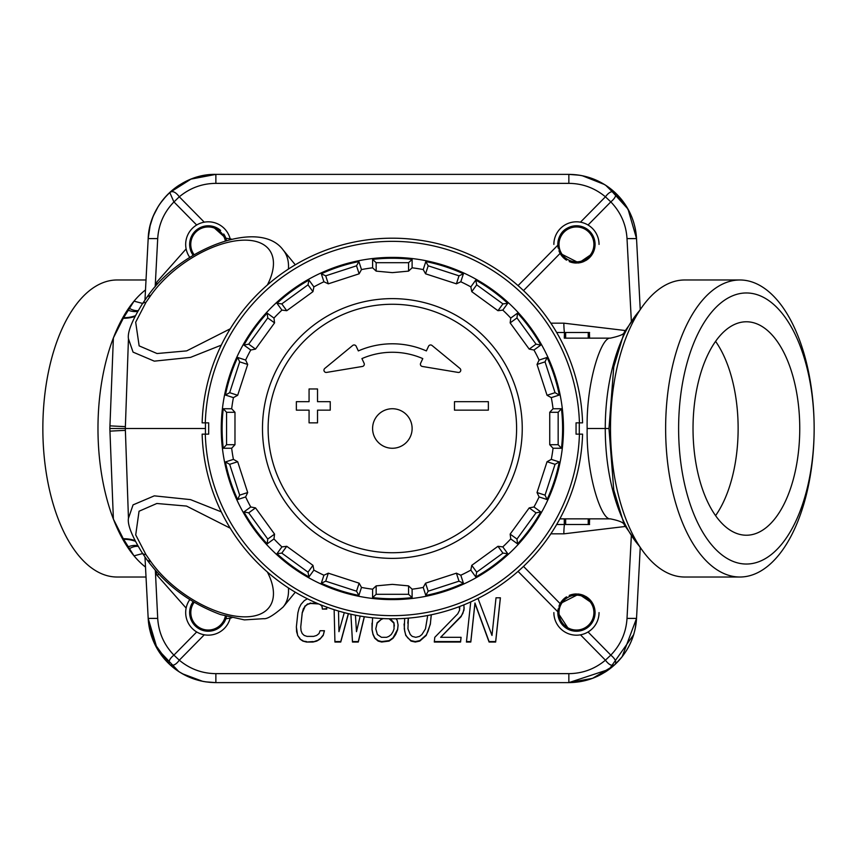 <?xml version="1.0" encoding="UTF-8"?>
<svg xmlns="http://www.w3.org/2000/svg" width="857" height="857" viewBox="0 0 857 857"><rect width="100%" height="100%" fill="white"/><g stroke="black" fill="none" stroke-linecap="round" stroke-linejoin="round"><path stroke-width="1.29" d="M179.467 184.983A67.767 67.767 0 0 0 160.58 202.948A67.767 67.767 0 0 1 179.359 185.058M160.248 203.42A67.767 67.767 0 0 0 154.078 214.325A67.767 67.767 0 0 1 160.248 203.42M153.06 216.682A67.767 67.767 0 0 0 150.5 224.266A67.767 67.767 0 0 1 153.06 216.682M213.971 174.41L215.868 174.378C180.956 173.553 149.193 203.677 148.186 238.6A67.767 67.767 0 0 1 149.696 227.512A67.767 67.767 0 0 0 148.186 238.6L144.972 299.929M179.531 184.941L187.03 180.816M597.854 180.902L605.149 184.919M572.551 174.485L580.307 175.353M593.44 178.995L597.907 180.923M580.468 222.177L605.428 196.81L610.805 201.877C615.422 197.978 616.804 194.839 614.94 192.471C628.16 205.112 635.348 220.485 636.526 238.6A67.767 67.767 0 0 0 634.898 226.966A67.767 67.767 0 0 1 636.526 238.6L640.243 309.559M633.891 223.099A67.767 67.767 0 0 0 631.534 216.393A67.767 67.767 0 0 1 633.891 223.099A67.767 67.767 0 0 0 631.534 216.393M630.645 214.325A67.767 67.767 0 0 0 624.239 203.098A67.767 67.767 0 0 1 630.645 214.325A67.767 67.767 0 0 0 624.239 203.098M623.875 202.584A67.767 67.767 0 0 0 605.642 185.241A67.767 67.767 0 0 1 623.875 202.584A67.767 67.767 0 0 0 605.642 185.241M639.954 304.074L639.783 300.839M639.601 297.24L639.397 293.383M144.972 556.879L148.186 618.4A67.767 67.767 0 0 0 149.739 629.681A67.767 67.767 0 0 1 148.186 618.4L144.972 557.071M605.363 671.942A67.767 67.767 0 0 0 623.875 654.416A67.767 67.767 0 0 1 605.256 672.017L597.693 676.173M624.357 653.73A67.767 67.767 0 0 0 630.72 642.504A67.767 67.767 0 0 1 624.357 653.73A67.767 67.767 0 0 0 630.72 642.504M631.716 640.168A67.767 67.767 0 0 0 634.03 633.409A67.767 67.767 0 0 1 631.716 640.168A67.767 67.767 0 0 0 634.03 633.409M640.243 547.441L636.526 618.4A67.767 67.767 0 0 1 634.973 629.681A67.767 67.767 0 0 0 636.526 618.4L635.219 628.577M186.858 676.098L179.574 672.081L172.428 666.875M150.693 633.409A67.767 67.767 0 0 0 153.007 640.168A67.767 67.767 0 0 1 150.693 633.409A67.767 67.767 0 0 0 153.007 640.168M153.992 642.504A67.767 67.767 0 0 0 160.366 653.73A67.767 67.767 0 0 1 153.992 642.504A67.767 67.767 0 0 0 160.366 653.73M160.827 654.384A67.767 67.767 0 0 0 168.797 663.607A67.767 67.767 0 0 1 160.827 654.384A67.767 67.767 0 0 0 168.797 663.607M169.247 664.036A67.767 67.767 0 0 0 179.059 671.749A67.767 67.767 0 0 1 169.247 664.036A67.767 67.767 0 0 0 179.059 671.749M145.144 560.21L145.336 563.852M178.802 671.588L157.131 648.663L148.186 618.4C149.364 636.515 156.563 651.888 169.772 664.529C168.09 661.893 169.472 658.754 173.907 655.123L179.295 660.19C175.942 664.807 172.771 666.253 169.772 664.529C182.991 676.419 198.353 682.44 215.868 682.622L205.444 681.818M191.186 677.973L186.805 676.077M570.741 682.59L568.855 682.622C586.359 682.44 601.721 676.419 614.94 664.529C616.804 662.161 615.422 659.022 610.805 655.123L605.428 660.19L580.468 634.823M639.397 563.617L639.601 559.76M639.783 556.161L639.954 552.926M142.819 553.504L134.024 555.85A148.518 74.259 -90 0 1 113.381 519.063L109.846 428.5L113.381 337.937A148.518 74.259 90 0 0 97.977 428.5A148.518 74.259 90 0 0 113.381 519.063L123.279 538.721L134.024 555.85A148.518 74.259 90 0 0 145.497 567.055M145.497 289.945A148.518 74.259 90 0 0 134.035 301.15L142.819 303.496M146.022 577.018L117.109 577.018A148.518 74.259 -90 0 1 42.85 428.5L42.85 428.5A148.518 74.259 90 0 1 117.109 279.982L146.022 279.982M125.379 430.385A22.593 0.632 -3 0 0 109.932 431.157M134.742 540.488A22.593 12.705 -3 0 0 123.279 538.721M125.379 426.615A22.593 0.632 3 0 1 109.932 425.843M123.279 318.279L113.381 337.937A148.518 74.259 90 0 1 134.035 301.15L123.279 318.279A22.593 12.705 3 0 0 134.742 316.512M145.336 293.148L145.144 296.79M135.095 315.815A22.593 12.801 3 0 1 123.654 317.711M137.538 311.38A22.593 15.255 48.6 0 1 128.282 310.255M135.095 541.185A22.593 12.801 -3 0 0 123.654 539.289M137.538 545.62A22.593 15.255 -48.7 0 0 128.293 546.755M204.255 634.823L179.295 660.19C189.975 669.038 202.166 673.516 215.868 673.634L215.868 682.622L568.855 682.622L579.664 681.754M637.394 255.15L637.351 254.336M147.329 255.15L147.383 254.036M147.372 602.728L147.329 601.85M637.351 602.653L637.394 601.85M634.812 630.398L633.698 634.523M633.666 634.63L609.177 669.317L568.855 682.622L568.855 673.634C582.535 673.527 594.726 669.038 605.428 660.19C609.027 664.989 612.198 666.435 614.94 664.529C628.16 651.888 635.348 636.515 636.526 618.4L627.013 618.4C626.124 632.562 620.725 644.796 610.805 655.123L588.041 631.984M569.037 629.691L557.821 612.594L560.124 603.617L578.871 594.115L592.755 603.564M223.72 623.007A18.64 18.64 0 0 0 225.841 618.786L226.13 617.897L225.841 618.786C222.434 626.885 216.414 631.031 207.79 631.223M226.248 618.722L231.776 617.833M307.374 598.775L304.299 600.628L300.978 604.389L299.104 608.159L297.872 612.862L296.361 626.97L297.636 635.444L300.154 639.204L302.875 641.09L306.431 642.032L313.009 642.032L316.758 641.09L319.886 639.204L323.207 635.444L324.449 630.741L320.068 630.741L319.029 633.559L316.64 635.444L313.608 636.387L307.042 636.387L304.214 635.444L302.221 633.559L301.064 630.741L300.743 626.97L302.253 612.862L305.156 606.274L307.545 604.389L310.577 603.446L318.633 603.949M320.175 604.581L321.964 606.274L322.382 609.091L326.774 609.091L326.678 607.11M334.926 642.032L334.134 609.681L334.926 642.032L340.765 642.032L348.445 613.676M350.899 614.233L352.463 642.032L358.301 642.032L364.364 616.74M360.186 616.065L356.491 631.673L355.419 615.187M344.289 612.637L338.954 631.673L338.504 611.03M372.591 617.779L372.034 629.799L372.988 634.501L374.777 638.261L378.13 641.09L381.686 642.032L389.089 641.09L393.042 638.261L395.645 634.501L397.605 629.799L398.109 625.096L397.155 620.382L396.073 618.775M404.675 618.411L404.279 628.856L405.768 635.444L411.006 641.09L415.291 642.032L419.769 641.09L426.229 635.444L430.364 624.153L431.221 614.801M459.234 606.67L459.641 610.034L457.767 613.805L434.788 637.319L434.285 642.032L460.584 642.032L461.087 637.319L440.637 637.319L461.12 616.622L464.023 610.034L463.937 604.838M470.739 601.914L466.433 642.032L470.814 642.032L474.96 603.446L489.079 642.032L495.657 642.032L500.402 597.8L496.021 597.8L491.982 635.444L478.002 598.454M389.207 618.786L393.931 623.21L394.059 628.856L393.02 631.673L391.253 634.501L388.864 636.387L386.571 637.319L381.461 637.319L377.38 634.501L375.795 628.856L377.123 623.21L381.183 619.45L383.272 618.593M427.514 616.622L425.468 628.856L421.944 634.501L419.544 636.387L415.795 637.319L412.238 636.387L410.257 634.501L407.932 628.856L408.361 618.133M594.212 606.949L594.79 609.241M592.412 622.225L585.17 629.07M582.599 630.184L579.793 630.934M550.858 533.836L563.842 533.836L625.406 526.455M226.494 616.462L226.13 617.897A18.64 18.64 0 0 0 226.494 616.462M190.265 607.752L193.168 601.668A18.64 18.64 0 0 0 192.225 603.103M204.919 630.923L202.134 630.195M155.138 570.184L157.013 575.197L186.13 608.084M157.013 575.197L158.952 574.383M634.898 226.966A67.767 67.767 0 0 1 636.526 238.6L635.166 228.187M634.791 226.494L633.805 222.841M630.677 214.411L625.128 204.395L605.706 185.283M173.885 201.909L169.772 192.471C172.525 190.565 175.696 192.011 179.295 196.81C189.997 187.951 202.188 183.473 215.868 183.366L568.855 183.366C582.535 183.473 594.726 187.962 605.428 196.81C609.027 192.011 612.198 190.565 614.94 192.471C601.721 180.581 586.359 174.56 568.855 174.378L215.868 174.378C198.353 174.56 182.991 180.581 169.772 192.471C156.563 205.112 149.364 220.495 148.186 238.6L150.093 225.82M579.803 226.077L582.578 226.805M592.755 253.436L578.871 262.885L560.124 253.383L557.821 244.406C558.764 232.75 565.138 226.537 576.922 225.777M594.79 247.759L594.212 250.051M625.406 330.545L563.842 323.164A15.812 2.475 -90 0 0 564.42 332.495M563.842 533.836A15.812 2.475 90 0 1 564.42 524.505M288.423 587.913A89.171 44.585 35.3 0 1 283.142 607.024C273.554 615.337 267.073 619.215 263.699 618.679L244.406 619.89L220.549 614.576C190.415 603.382 166.022 585.299 147.35 560.317L150.95 561.817L145.936 554.597L135.717 534.886L139.048 511.233L156.842 503.488L186.505 506.069L230.254 528.201M186.13 248.916L157.013 281.803L155.138 286.816M226.13 239.103L226.494 240.538A18.64 18.64 0 0 0 226.13 239.103L225.841 238.225L226.13 239.103M231.776 239.167L226.248 238.278M192.3 234.775L199.552 227.93M202.102 226.816L204.93 226.066M212.407 226.237L225.841 238.225A18.64 18.64 0 0 0 223.72 233.993M192.139 253.747A18.64 18.64 0 0 0 193.168 255.332L190.275 249.258M564.474 332.495L564.292 338.151L610.366 338.151L589.595 338.151L589.412 332.495M589.412 524.505L589.595 518.849L610.313 518.849C601.443 520.242 586.199 475.389 587.152 428.5C586.199 381.622 601.443 336.758 610.313 338.151A22.593 22.389 90 0 0 610.548 338.14M641.893 549.766L624.292 524.88L613.751 489.947L608.973 428.5L613.751 367.042L624.292 332.12L641.893 307.235A148.518 74.259 -90 0 1 684.764 279.982L739.891 279.982A148.518 74.259 -90 0 1 814.15 428.5L814.15 428.5A148.518 74.259 90 0 1 739.891 577.018L684.764 577.018A148.518 74.259 -90 0 1 641.893 549.766A148.518 74.259 -90 0 1 610.505 428.5A148.518 74.259 -90 0 1 641.893 307.235M739.891 577.018A148.518 74.259 90 0 1 665.632 428.5A148.518 74.259 -90 0 1 739.891 279.982M589.595 524.505L564.292 524.505L564.292 518.849L559.846 518.849L610.313 518.849M205.444 428.5L125.315 428.5L128.454 338.794L133.071 352.131L154.303 361.151L190.522 357.38L221.277 345.146M128.454 518.281L133.071 504.869L154.303 495.849L190.522 499.62L221.277 511.854M230.254 328.799L186.665 350.888L157.045 353.534L139.145 345.874L135.685 322.211L145.936 302.403L150.95 295.183A77.901 38.951 144.7 0 1 239.671 240.389A77.901 38.951 144.7 0 1 267.363 284.995M145.936 302.403A11.291 5.742 34.8 0 0 142.305 303.946L147.34 296.704L150.95 295.183M556.675 332.495L589.595 332.495M173.939 201.931C163.987 212.204 158.577 224.427 157.709 238.6L155.192 286.517M204.255 222.177L179.295 196.81A33.884 4.992 135.5 0 0 173.971 201.984M715.574 341.354A106.729 53.37 -90 0 1 715.574 515.646M746.383 321.771A106.729 53.37 90 0 0 693.024 428.5A106.729 53.37 90 0 0 746.383 535.229A106.729 53.37 90 0 0 799.752 428.5A106.729 53.37 90 0 0 746.383 321.771M678.615 428.5A135.535 67.767 90 0 0 746.383 564.035A135.535 67.767 90 0 0 814.15 428.5A135.535 67.767 -90 0 0 746.383 292.965A135.535 67.767 -90 0 0 678.615 428.5M564.474 524.505L556.675 524.505M323.207 635.444L324.321 630.741M319.886 639.204L323.207 634.983M316.758 641.09L319.886 638.744M313.009 642.032L316.758 640.629M306.431 642.032L313.009 641.561M302.875 641.09L306.431 641.561M300.154 639.204L302.875 640.629M297.636 635.444L300.154 638.744M296.586 631.673L297.636 634.983M296.372 626.831L296.586 631.213M322.382 609.091L326.753 608.631M321.964 606.274L322.382 608.631M321.032 604.935L321.964 605.813M310.577 603.446L316.394 602.985M307.545 604.389L310.577 602.985M305.156 606.274L307.545 603.928M303.389 609.091L305.156 605.813M302.253 612.862L303.389 608.631M300.743 626.97L302.253 612.401M334.926 641.561L340.765 641.561L348.328 613.644M350.92 614.244L352.463 641.561L358.301 641.561L364.257 616.719M372.013 623.2L372.034 629.338L372.988 634.041L374.777 637.801L378.13 640.629L381.686 641.561L389.089 640.629L393.042 637.801L397.605 629.338L398.077 624.935M390.267 618.797L393.931 622.75L394.359 626.028M375.795 628.856L377.123 622.75L382.265 618.54M404.075 624.003L404.708 631.213L405.768 634.983L407.653 637.801L411.006 640.629L415.291 641.561L419.769 640.629L426.229 634.983L428.093 631.213L430.364 623.692L431.253 615.358M407.814 623.21L408.307 618.133M459.395 606.606L459.834 608.159M440.637 637.319L461.12 616.162L462.887 613.344L464.205 607.902M434.338 641.561L460.584 641.561L461.045 637.319M466.476 641.561L470.814 641.561L474.96 602.985L489.079 641.561L495.657 641.561L500.349 597.8M189.793 257.411A22.593 22.593 0 0 1 205.476 221.984A22.593 22.593 0 0 1 230.169 238.878M191.989 253.479A18.64 18.64 0 0 1 220.624 230.458M230.169 618.122A22.593 22.593 0 0 1 185.68 612.594A22.593 22.593 0 0 1 189.793 599.589M220.624 626.542A18.64 18.64 0 0 1 192.118 603.285M553.868 244.406A22.593 22.593 0 0 1 576.45 221.813A22.593 22.593 0 0 1 599.043 244.406M558.186 248.102A18.64 18.64 0 0 1 576.45 225.766A18.64 18.64 0 0 1 589.252 257.946M589.209 257.989A18.64 18.64 0 0 1 585.32 260.796M584.345 261.289A18.64 18.64 0 0 1 577.682 263.003M576.579 263.035A18.64 18.64 0 0 1 571.823 262.456M571.769 262.446A18.64 18.64 0 0 1 569.219 261.578M566.531 260.174A18.64 18.64 0 0 1 558.978 250.876M553.868 612.594A22.593 22.593 0 0 0 576.45 635.187A22.593 22.593 0 0 0 599.043 612.594M589.252 599.054A18.64 18.64 0 0 1 576.45 631.234A18.64 18.64 0 0 1 558.186 608.899M558.978 606.124A18.64 18.64 0 0 1 566.531 596.826M569.219 595.422A18.64 18.64 0 0 1 571.769 594.554M571.823 594.544A18.64 18.64 0 0 1 576.579 593.965M577.682 593.997A18.64 18.64 0 0 1 584.345 595.711M585.32 596.204A18.64 18.64 0 0 1 589.209 599.011M639.108 311.166A135.535 67.767 90 0 0 639.108 545.834M746.383 292.965A135.535 67.767 90 0 0 678.615 428.5A135.535 67.767 90 0 0 746.383 564.035A135.535 67.767 90 0 0 814.15 428.5A135.535 67.767 90 0 0 746.383 292.965M576.45 630.045A17.451 17.451 0 0 1 559 612.594A17.451 17.451 0 0 1 576.45 595.144A17.451 17.451 0 0 1 593.901 612.594A17.451 17.451 0 0 1 576.45 630.045M593.965 612.594A17.504 17.504 0 0 0 576.45 595.09A17.504 17.504 0 0 0 558.946 612.594A17.504 17.504 0 0 0 576.45 630.099A17.504 17.504 0 0 0 593.965 612.594M576.45 261.856A17.451 17.451 0 0 1 559 244.406A17.451 17.451 0 0 1 576.45 226.955A17.451 17.451 0 0 1 593.901 244.406A17.451 17.451 0 0 1 576.45 261.856M593.965 244.406A17.504 17.504 0 0 0 576.45 226.901A17.504 17.504 0 0 0 558.946 244.406A17.504 17.504 0 0 0 576.45 261.91A17.504 17.504 0 0 0 593.965 244.406M225.348 616.129A17.451 17.451 0 0 1 192.696 620.479A17.451 17.451 0 0 1 194.185 602.278A17.504 17.504 0 0 0 206.483 630.013A17.504 17.504 0 0 0 225.402 616.14M225.402 240.86A17.504 17.504 0 0 0 190.757 244.406A17.504 17.504 0 0 0 194.143 254.754A17.451 17.451 0 0 1 208.262 226.955A17.451 17.451 0 0 1 225.348 240.871M579.428 434.145L582.578 434.145A190.308 190.308 0 0 1 392.356 618.808A190.308 190.308 0 0 1 202.134 434.145L205.294 434.145A187.147 187.147 0 0 0 392.356 615.647A187.147 187.147 0 0 0 579.428 434.145L576.054 434.145L576.054 422.855L582.578 422.855A190.308 190.308 0 0 0 392.356 238.192A190.308 190.308 0 0 0 202.134 422.855L208.669 422.855L205.444 422.855L205.444 434.145L208.669 434.145L205.294 434.145M576.054 422.855L579.278 422.855L579.278 434.145L576.054 434.145M208.669 434.145L208.669 422.855M579.428 422.855A187.147 187.147 0 0 0 392.356 241.353A187.147 187.147 0 0 0 205.294 422.855M392.356 257.389A171.111 171.111 0 0 0 221.256 428.5A171.111 171.111 0 0 0 392.356 599.611A171.111 171.111 0 0 0 563.467 428.5A171.111 171.111 0 0 0 392.356 257.389M412.11 267.812L408.564 271.123L392.356 272.633L376.159 271.123L372.613 267.812L372.591 259.403A170.243 170.243 0 0 1 412.121 259.403L412.11 267.812A161.898 161.898 0 0 1 423.229 269.569L425.811 261.567L428.179 265.809L459.009 275.825L463.412 273.79A170.243 170.243 0 0 0 425.811 261.567M463.412 273.79L460.798 281.771A161.898 161.898 0 0 1 470.836 286.891L475.764 280.078L476.706 284.835L502.92 303.892L507.74 303.314A170.243 170.243 0 0 0 475.764 280.078M507.74 303.314L502.791 310.105A161.898 161.898 0 0 1 510.751 318.076L517.542 313.116L516.964 317.936L536.021 344.15L540.778 345.092A170.243 170.243 0 0 0 517.542 313.116M540.778 345.092L533.965 350.02A161.898 161.898 0 0 1 539.085 360.058L547.077 357.455L545.041 361.858L555.047 392.677L559.289 395.045A170.243 170.243 0 0 0 547.077 357.455M559.289 395.045L551.287 397.627A161.898 161.898 0 0 1 553.054 408.757L561.453 408.735L558.164 412.292L558.164 444.708L561.453 448.265A170.243 170.243 0 0 0 561.453 408.735M561.453 448.265L553.054 448.243A161.898 161.898 0 0 1 551.287 459.373L559.289 461.955L555.047 464.323L545.041 495.142L547.077 499.545A170.243 170.243 0 0 0 559.289 461.955M547.077 499.545L539.085 496.942A161.898 161.898 0 0 1 533.965 506.98L540.778 511.908L536.021 512.85L516.964 539.064L517.542 543.884A170.243 170.243 0 0 0 540.778 511.908M517.542 543.884L510.751 538.924A161.898 161.898 0 0 1 502.791 546.895L507.74 553.686L502.92 553.108L476.706 572.165L475.764 576.922A170.243 170.243 0 0 0 507.74 553.686M475.764 576.922L470.836 570.109A161.898 161.898 0 0 1 460.798 575.229L463.412 583.21L459.009 581.175L428.179 591.191L425.811 595.433A170.243 170.243 0 0 0 463.412 583.21M425.811 595.433L423.229 587.431A161.898 161.898 0 0 1 412.11 589.188L412.121 597.597A170.243 170.243 0 0 1 372.591 597.597L372.613 589.188L376.159 585.877L392.356 584.367L408.564 585.877L412.11 589.188M372.591 259.403L376.159 262.703L408.564 262.703L412.121 259.403M412.121 597.597L408.564 594.297L376.159 594.297L372.591 597.597M226.559 412.292L223.259 408.735A170.243 170.243 0 0 0 223.259 448.265L226.559 444.708L226.559 412.292L234.979 412.292L234.979 444.708L231.669 448.243A161.898 161.898 0 0 0 233.425 459.373L237.678 461.719L247.694 492.539L245.638 496.942A161.898 161.898 0 0 0 250.747 506.98L255.515 507.89L274.561 534.115L273.961 538.924A161.898 161.898 0 0 0 281.932 546.895L286.741 546.295L312.966 565.352L313.887 570.109A161.898 161.898 0 0 0 323.925 575.229L328.317 573.172L359.137 583.188L361.483 587.431A161.898 161.898 0 0 0 372.613 589.188M239.681 361.858L237.646 357.455A170.243 170.243 0 0 0 225.434 395.045L229.665 392.677L239.681 361.858L247.694 364.461L237.678 395.281L233.425 397.627A161.898 161.898 0 0 0 231.669 408.757L234.979 412.292M267.748 317.936L267.17 313.116A170.243 170.243 0 0 0 243.945 345.092L248.701 344.15L267.748 317.936L274.561 322.885L255.515 349.11L250.747 350.02A161.898 161.898 0 0 0 245.638 360.058L247.694 364.461M308.017 284.835L308.959 280.078A170.243 170.243 0 0 0 276.982 303.314L281.792 303.892L308.017 284.835L312.966 291.648L286.741 310.705L281.932 310.105A161.898 161.898 0 0 0 273.961 318.076L274.561 322.885M356.533 265.809L358.901 261.567A170.243 170.243 0 0 0 321.311 273.79L325.714 275.825L356.533 265.809L359.137 273.812L328.317 283.828L323.925 281.771A161.898 161.898 0 0 0 313.887 286.891L312.966 291.648M325.714 581.175L321.311 583.21A170.243 170.243 0 0 0 358.901 595.433L356.533 591.191L325.714 581.175L328.317 573.172M281.792 553.108L276.982 553.686A170.243 170.243 0 0 0 308.959 576.922L308.017 572.165L281.792 553.108L286.741 546.295M248.701 512.85L243.945 511.908A170.243 170.243 0 0 0 267.17 543.884L267.748 539.064L248.701 512.85L255.515 507.89M229.665 464.323L225.434 461.955A170.243 170.243 0 0 0 237.646 499.545L239.681 495.142L229.665 464.323L237.678 461.719M551.287 397.627L547.045 395.281L537.028 364.461L539.085 360.058M533.965 350.02L529.208 349.11L510.151 322.885L510.751 318.076M502.791 310.105L497.971 310.705L471.757 291.648L470.836 286.891M460.798 281.771L456.406 283.828L425.575 273.812L423.229 269.569M392.356 298.622A129.878 129.878 0 0 1 522.245 428.5A129.878 129.878 0 0 1 392.356 558.378A129.878 129.878 0 0 1 262.478 428.5A129.878 129.878 0 0 1 392.356 298.622M423.229 587.431L425.575 583.188L456.406 573.172L460.798 575.229M470.836 570.109L471.757 565.352L497.971 546.295L502.791 546.895M510.751 538.924L510.151 534.115L529.208 507.89L533.965 506.98M539.085 496.942L537.028 492.539L547.045 461.719L551.287 459.373M553.054 448.243L549.733 444.708L549.733 412.292L553.054 408.757M223.259 408.735L231.669 408.757M233.425 397.627L225.434 395.045M237.646 357.455L245.638 360.058M250.747 350.02L243.945 345.092M267.17 313.116L273.961 318.076M281.932 310.105L276.982 303.314M308.959 280.078L313.887 286.891M323.925 281.771L321.311 273.79M358.901 261.567L361.483 269.569L359.137 273.812M372.613 267.812A161.898 161.898 0 0 0 361.483 269.569M361.483 587.431L358.901 595.433M321.311 583.21L323.925 575.229M313.887 570.109L308.959 576.922M276.982 553.686L281.932 546.895M273.961 538.924L267.17 543.884M243.945 511.908L250.747 506.98M245.638 496.942L237.646 499.545M225.434 461.955L233.425 459.373M231.669 448.243L223.259 448.265M516.6 428.5A124.233 124.233 0 0 1 392.356 552.733A124.233 124.233 0 0 1 268.123 428.5A124.233 124.233 0 0 1 392.356 304.267A124.233 124.233 0 0 1 516.6 428.5M412.121 428.5A19.765 19.765 0 0 1 392.356 448.265A19.765 19.765 0 0 1 372.591 428.5A19.765 19.765 0 0 1 392.356 408.735A19.765 19.765 0 0 1 412.121 428.5M426.368 350.92A84.704 84.704 0 0 0 358.344 350.92L356.169 346.26A2.26 2.26 0 0 0 352.688 345.467L324.771 368.446A2.26 2.26 0 0 0 326.571 372.42L362.425 366.453A2.26 2.26 0 0 0 364.096 363.261L361.922 358.601A76.241 76.241 0 0 1 422.79 358.601L420.616 363.261A2.26 2.26 0 0 0 422.297 366.453L458.141 372.42A2.26 2.26 0 0 0 459.952 368.446L432.024 345.467A2.26 2.26 0 0 0 428.543 346.26L426.368 350.92M309.066 388.971L309.066 401.676L296.361 401.676L296.361 410.149L309.066 410.149L309.066 422.855L317.529 422.855L317.529 410.149L330.245 410.149L330.245 401.676L317.529 401.676L317.529 388.971L309.066 388.971M488.361 401.676L454.478 401.676L454.478 410.149L488.361 410.149L488.361 401.676M169.568 192.664L190.972 179.113L215.868 174.378L215.868 183.366M206.333 681.947L215.868 682.622C198.171 682.376 182.798 676.344 169.772 664.529C156.595 651.973 149.407 636.59 148.186 618.4A67.767 67.767 0 0 0 149.739 629.681M605.256 672.017A67.767 67.767 0 0 0 623.875 654.416M634.973 629.681A67.767 67.767 0 0 0 636.526 618.4L622.161 656.698M138.288 428.5L109.846 428.5M137.956 310.663A22.593 14.89 64.1 0 1 129.343 308.295M137.956 546.337A22.593 14.89 -64.1 0 0 129.343 548.705M215.868 673.634L568.855 673.634M557.832 611.823L518.057 571.394M631.363 535.389L627.013 618.4M523.509 566.402L560.124 603.617M196.681 631.984L173.907 655.123C164.008 644.828 158.609 632.595 157.709 618.4L155.353 570.43M169.268 664.057L154.335 643.253L148.186 618.4L157.709 618.4M588.041 225.016L610.805 201.877C620.736 212.225 626.135 224.459 627.013 238.6L631.363 321.611M607.399 186.408L628.031 209.129L636.526 238.6L627.013 238.6M518.057 285.606L557.832 245.177M523.509 290.598L560.124 253.383M563.842 323.164L550.858 323.164M267.363 572.005A77.901 38.951 35.3 0 1 239.66 616.612A77.901 38.951 35.3 0 1 150.939 561.806M147.34 560.296L142.305 553.054A11.291 5.742 -34.8 0 0 145.936 554.597M147.361 296.661C179.252 249.483 259.467 217.582 283.142 249.976A89.171 44.585 144.7 0 1 288.423 269.087M608.973 428.5L587.152 428.5M588.234 338.151L588.234 332.495M565.652 338.151L565.652 332.495M173.907 201.888L196.671 225.016M157.709 238.6L148.186 238.6C149.407 220.41 156.595 205.027 169.772 192.471M568.855 183.366L568.855 174.378C586.552 174.624 601.914 180.656 614.94 192.461C628.117 205.027 635.316 220.41 636.526 238.6M565.652 518.849L565.652 524.505M588.234 518.849L588.234 524.505M408.564 262.703L408.564 271.123M555.047 392.677L547.045 395.281M545.041 361.858L537.028 364.461M558.164 412.292L549.733 412.292M558.164 444.708L549.733 444.708M555.047 464.323L547.045 461.719M545.041 495.142L537.028 492.539M536.021 512.85L529.208 507.89M516.964 539.064L510.151 534.115M502.92 553.108L497.971 546.295M476.706 572.165L471.757 565.352M459.009 581.175L456.406 573.172M428.179 591.191L425.575 583.188M408.564 594.297L408.564 585.877M376.159 594.297L376.159 585.877M226.559 444.708L234.979 444.708M376.159 262.703L376.159 271.123M356.533 591.191L359.137 583.188M308.017 572.165L312.966 565.352M267.748 539.064L274.561 534.115M239.681 495.142L247.694 492.539M229.665 392.677L237.678 395.281M248.701 344.15L255.515 349.11M281.792 303.892L286.741 310.705M325.714 275.825L328.317 283.828M428.179 265.809L425.575 273.812M459.009 275.825L456.406 283.828M476.706 284.835L471.757 291.648M502.92 303.892L497.971 310.705M516.964 317.936L510.151 322.885M536.021 344.15L529.208 349.11M208.519 174.774L205.787 175.139M199.392 176.413L194.368 177.881M187.79 180.463L186.987 180.838M597.725 180.838L595.765 179.959M590.377 177.892L583.671 176.017M578.936 175.139L576.161 174.774M640.029 305.478L639.825 301.493M639.579 296.876L639.311 291.83M186.987 676.162L188.658 676.923M194.153 679.044L199.242 680.554M199.285 680.554L201.041 680.983M205.005 681.744L210.715 682.418M585.513 680.544L590.537 679.055M597.05 676.473L597.736 676.162M640.029 551.522L639.825 555.507M639.579 560.124L639.311 565.17M145.401 291.83L145.133 296.876M145.401 565.17L145.133 560.124M622.107 656.762L615.433 664.068M613.28 666.028L592.573 678.337L568.855 682.622M636.526 618.4C635.316 636.59 628.117 651.973 614.94 664.529M182.295 673.72L202.659 681.326M202.788 681.347L204.17 681.604M150.114 225.755L152.653 217.721M153.574 215.461L158.084 206.741M160.559 202.991L166.215 196.028M604.506 184.523L582.257 175.717M582.01 175.674L580.21 175.342M579.471 175.214L568.855 174.378M283.142 607.024L295.301 592.198M283.142 249.976L295.301 264.802M125.315 428.5L128.454 518.206C127.329 524.655 131.946 536.278 142.305 553.054M142.305 303.946C131.946 320.722 127.329 332.345 128.454 338.804M624.292 332.12C624.496 334.08 619.847 336.094 610.323 338.151L610.313 338.151M624.292 524.88C623.95 522.652 619.29 520.649 610.323 518.849"/></g></svg>
